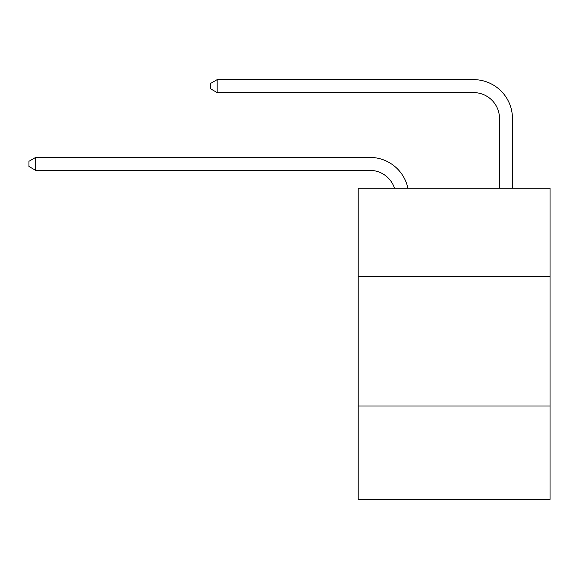 <?xml version="1.0" encoding="UTF-8"?>
<svg xmlns="http://www.w3.org/2000/svg" width="579" height="579" viewBox="0 0 579 579"><rect width="100%" height="100%" fill="white"/><g stroke="black" fill="none" stroke-linecap="round" stroke-linejoin="round"><path stroke-width="0.87" d="M550.05 276.407L550.05 188.262L358.206 188.262L358.206 276.407L550.05 276.407L550.05 499.366L358.206 499.366L358.206 276.407M550.05 406.031L358.206 406.031M394.516 188.262A25.925 25.925 0 0 0 369.865 170.371A25.925 25.925 0 0 1 394.516 188.262A25.925 25.925 0 0 0 369.865 170.371A25.925 25.925 0 0 1 394.516 188.262A25.925 25.925 0 0 0 369.865 170.371A25.925 25.925 0 0 1 394.516 188.262A25.925 25.925 0 0 0 369.865 170.371A25.925 25.925 0 0 1 394.516 188.262A25.925 25.925 0 0 0 369.865 170.371A25.925 25.925 0 0 1 394.516 188.262A25.925 25.925 0 0 0 369.865 170.371L35.688 170.371L28.95 166.484L28.95 161.302L35.688 157.408L369.865 157.408A38.887 38.887 0 0 1 407.92 188.262M499.496 188.262L499.496 118.521A25.925 25.925 0 0 0 473.571 92.597L217.168 92.597L210.43 88.71L210.43 83.521L217.168 79.634L473.571 79.634A38.887 38.887 0 0 1 512.458 118.521L512.458 188.262M35.688 157.408L369.865 157.408L35.688 157.408L369.865 157.408L35.688 157.408L369.865 157.408L35.688 157.408L369.865 157.408L35.688 157.408L369.865 157.408L35.688 157.408L35.688 170.371M499.496 118.521A25.925 25.925 0 0 0 473.571 92.597A25.925 25.925 0 0 1 499.496 118.521A25.925 25.925 0 0 0 473.571 92.597A25.925 25.925 0 0 1 499.496 118.521A25.925 25.925 0 0 0 473.571 92.597A25.925 25.925 0 0 1 499.496 118.521A25.925 25.925 0 0 0 473.571 92.597A25.925 25.925 0 0 1 499.496 118.521A25.925 25.925 0 0 0 473.571 92.597A25.925 25.925 0 0 1 499.496 118.521M217.168 79.634L473.571 79.634L217.168 79.634L473.571 79.634L217.168 79.634L473.571 79.634L217.168 79.634L473.571 79.634L217.168 79.634L473.571 79.634L217.168 79.634L217.168 92.597"/></g></svg>
